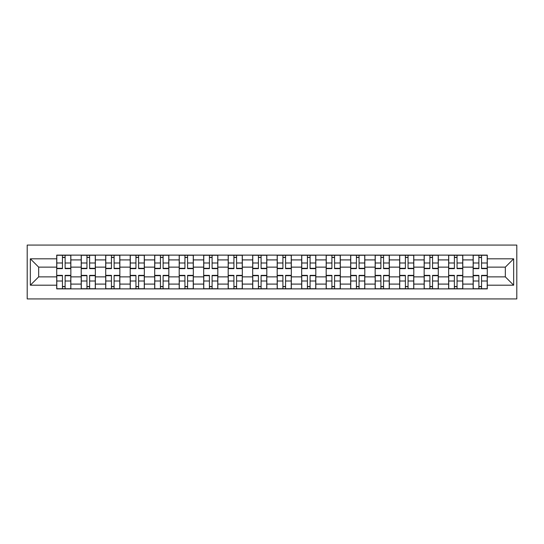 <?xml version="1.0" encoding="UTF-8"?>
<svg xmlns="http://www.w3.org/2000/svg" width="544" height="544" viewBox="0 0 544 544"><rect width="100%" height="100%" fill="white"/><g stroke="black" fill="none" stroke-linecap="round" stroke-linejoin="round"><path stroke-width="0.82" d="M27.2 298.928L516.8 298.928L516.8 245.072L27.2 245.072L27.2 298.928M81.219 288.878L81.219 259.91L70.849 259.91L70.849 288.878M70.849 259.91L70.849 255.122M81.219 259.91L81.219 255.122M95.35 255.122L95.35 288.878M105.713 288.878L105.713 255.122M119.843 255.122L119.843 288.878M130.206 288.878L130.206 255.122M144.337 255.122L144.337 288.878M154.7 288.878L154.7 255.122M168.837 255.122L168.837 288.878M179.2 288.878L179.2 255.122M193.331 255.122L193.331 288.878M203.694 288.878L203.694 255.122M217.824 255.122L217.824 288.878M228.188 288.878L228.188 255.122M242.325 255.122L242.325 288.878M252.688 288.878L252.688 255.122M266.818 255.122L266.818 288.878M277.182 288.878L277.182 255.122M291.312 255.122L291.312 288.878M301.675 288.878L301.675 255.122M315.812 255.122L315.812 288.878M326.176 288.878L326.176 255.122M340.306 255.122L340.306 288.878M350.669 288.878L350.669 255.122M364.8 255.122L364.8 288.878M375.163 288.878L375.163 255.122M389.3 255.122L389.3 288.878M399.663 288.878L399.663 255.122M413.794 255.122L413.794 288.878M424.157 288.878L424.157 255.122M438.287 255.122L438.287 288.878M448.65 288.878L448.65 255.122M462.781 255.122L462.781 288.878M473.151 288.878L473.151 255.122M473.151 276.869L462.781 276.869M448.65 276.869L438.287 276.869M424.157 276.869L413.794 276.869M399.663 276.869L389.3 276.869M375.163 276.869L364.8 276.869M350.669 276.869L340.306 276.869M326.176 276.869L315.812 276.869M301.675 276.869L291.312 276.869M277.182 276.869L266.818 276.869M252.688 276.869L242.325 276.869M228.188 276.869L217.824 276.869M203.694 276.869L193.331 276.869M179.2 276.869L168.837 276.869M154.7 276.869L144.337 276.869M130.206 276.869L119.843 276.869M105.713 276.869L95.35 276.869M81.219 276.869L70.849 276.869M473.151 267.131L462.781 267.131M448.65 267.131L438.287 267.131M424.157 267.131L413.794 267.131M399.663 267.131L389.3 267.131M375.163 267.131L364.8 267.131M350.669 267.131L340.306 267.131M326.176 267.131L315.812 267.131M301.675 267.131L291.312 267.131M277.182 267.131L266.818 267.131M252.688 267.131L242.325 267.131M228.188 267.131L217.824 267.131M203.694 267.131L193.331 267.131M179.2 267.131L168.837 267.131M154.7 267.131L144.337 267.131M130.206 267.131L119.843 267.131M105.713 267.131L95.35 267.131M81.219 267.131L70.849 267.131M38.665 276.869L56.719 276.869L56.719 267.131L38.665 267.131L38.665 276.869L30.342 285.192L30.342 258.808L56.719 258.808L56.719 267.131M487.281 267.131L487.281 276.869L505.335 276.869L505.335 267.131L487.281 267.131L487.281 255.122L56.719 255.122L56.719 258.808M487.281 258.808L513.658 258.808L513.658 285.192L487.281 285.192L487.281 276.869M56.719 276.869L56.719 288.878L487.281 288.878L487.281 285.192M56.719 285.192L30.342 285.192M65.124 286.525L62.451 286.525M62.451 257.475L65.124 257.475M89.617 286.525L86.945 286.525M86.945 257.475L89.617 257.475M114.111 286.525L111.445 286.525M111.445 257.475L114.111 257.475M138.611 286.525L135.939 286.525M135.939 257.475L138.611 257.475M163.105 286.525L160.432 286.525M160.432 257.475L163.105 257.475M187.598 286.525L184.933 286.525M184.933 257.475L187.598 257.475M212.099 286.525L209.426 286.525M209.426 257.475L212.099 257.475M236.592 286.525L233.92 286.525M233.92 257.475L236.592 257.475M261.086 286.525L258.42 286.525M258.42 257.475L261.086 257.475M285.58 286.525L282.914 286.525M282.914 257.475L285.58 257.475M310.08 286.525L307.408 286.525M307.408 257.475L310.08 257.475M334.574 286.525L331.901 286.525M331.901 257.475L334.574 257.475M359.067 286.525L356.402 286.525M356.402 257.475L359.067 257.475M383.568 286.525L380.895 286.525M380.895 257.475L383.568 257.475M408.061 286.525L405.389 286.525M405.389 257.475L408.061 257.475M432.555 286.525L429.889 286.525M429.889 257.475L432.555 257.475M457.055 286.525L454.383 286.525M454.383 257.475L457.055 257.475M481.549 286.525L478.876 286.525M478.876 257.475L481.549 257.475M30.342 258.808L38.665 267.131M505.335 276.869L513.658 285.192M505.335 267.131L513.658 258.808M65.124 268.627L65.124 255.279L70.774 255.279L70.774 268.627L65.124 268.627M62.451 257.319L65.124 257.319M62.451 255.279L56.8 255.279L56.8 268.627L62.451 268.627L62.451 255.279L65.124 255.279M62.451 275.373L62.451 288.721L56.8 288.721L56.8 275.373L62.451 275.373M65.124 286.681L62.451 286.681M65.124 288.721L70.774 288.721L70.774 275.373L65.124 275.373L65.124 288.721L62.451 288.721M89.617 268.627L89.617 255.279L95.268 255.279L95.268 268.627L89.617 268.627M86.945 257.319L89.617 257.319M86.945 255.279L81.294 255.279L81.294 268.627L86.945 268.627L86.945 255.279L89.617 255.279M114.111 268.627L114.111 255.279L119.768 255.279L119.768 268.627L114.111 268.627M111.445 257.319L114.111 257.319M111.445 255.279L105.788 255.279L105.788 268.627L111.445 268.627L111.445 255.279L114.111 255.279M86.945 275.373L86.945 288.721L81.294 288.721L81.294 275.373L86.945 275.373M89.617 286.681L86.945 286.681M89.617 288.721L95.268 288.721L95.268 275.373L89.617 275.373L89.617 288.721L86.945 288.721M111.445 275.373L111.445 288.721L105.788 288.721L105.788 275.373L111.445 275.373M114.111 286.681L111.445 286.681M114.111 288.721L119.768 288.721L119.768 275.373L114.111 275.373L114.111 288.721L111.445 288.721M138.611 268.627L138.611 255.279L144.262 255.279L144.262 268.627L138.611 268.627M135.939 257.319L138.611 257.319M135.939 255.279L130.288 255.279L130.288 268.627L135.939 268.627L135.939 255.279L138.611 255.279M163.105 268.627L163.105 255.279L168.756 255.279L168.756 268.627L163.105 268.627M160.432 257.319L163.105 257.319M160.432 255.279L154.782 255.279L154.782 268.627L160.432 268.627L160.432 255.279L163.105 255.279M187.598 268.627L187.598 255.279L193.249 255.279L193.249 268.627L187.598 268.627M184.933 257.319L187.598 257.319M184.933 255.279L179.275 255.279L179.275 268.627L184.933 268.627L184.933 255.279L187.598 255.279M135.939 275.373L135.939 288.721L130.288 288.721L130.288 275.373L135.939 275.373M138.611 286.681L135.939 286.681M138.611 288.721L144.262 288.721L144.262 275.373L138.611 275.373L138.611 288.721L135.939 288.721M160.432 275.373L160.432 288.721L154.782 288.721L154.782 275.373L160.432 275.373M163.105 286.681L160.432 286.681M163.105 288.721L168.756 288.721L168.756 275.373L163.105 275.373L163.105 288.721L160.432 288.721M184.933 275.373L184.933 288.721L179.275 288.721L179.275 275.373L184.933 275.373M187.598 286.681L184.933 286.681M187.598 288.721L193.249 288.721L193.249 275.373L187.598 275.373L187.598 288.721L184.933 288.721M212.099 268.627L212.099 255.279L217.75 255.279L217.75 268.627L212.099 268.627M209.426 257.319L212.099 257.319M209.426 255.279L203.776 255.279L203.776 268.627L209.426 268.627L209.426 255.279L212.099 255.279M209.426 275.373L209.426 288.721L203.776 288.721L203.776 275.373L209.426 275.373M212.099 286.681L209.426 286.681M212.099 288.721L217.75 288.721L217.75 275.373L212.099 275.373L212.099 288.721L209.426 288.721M236.592 268.627L236.592 255.279L242.243 255.279L242.243 268.627L236.592 268.627M233.92 257.319L236.592 257.319M233.92 255.279L228.269 255.279L228.269 268.627L233.92 268.627L233.92 255.279L236.592 255.279M233.92 275.373L233.92 288.721L228.269 288.721L228.269 275.373L233.92 275.373M236.592 286.681L233.92 286.681M236.592 288.721L242.243 288.721L242.243 275.373L236.592 275.373L236.592 288.721L233.92 288.721M261.086 268.627L261.086 255.279L266.737 255.279L266.737 268.627L261.086 268.627M258.42 257.319L261.086 257.319M258.42 255.279L252.763 255.279L252.763 268.627L258.42 268.627L258.42 255.279L261.086 255.279M258.42 275.373L258.42 288.721L252.763 288.721L252.763 275.373L258.42 275.373M261.086 286.681L258.42 286.681M261.086 288.721L266.737 288.721L266.737 275.373L261.086 275.373L261.086 288.721L258.42 288.721M285.58 268.627L285.58 255.279L291.237 255.279L291.237 268.627L285.58 268.627M282.914 257.319L285.58 257.319M282.914 255.279L277.263 255.279L277.263 268.627L282.914 268.627L282.914 255.279L285.58 255.279M282.914 275.373L282.914 288.721L277.263 288.721L277.263 275.373L282.914 275.373M285.58 286.681L282.914 286.681M285.58 288.721L291.237 288.721L291.237 275.373L285.58 275.373L285.58 288.721L282.914 288.721M310.08 268.627L310.08 255.279L315.731 255.279L315.731 268.627L310.08 268.627M307.408 257.319L310.08 257.319M307.408 255.279L301.757 255.279L301.757 268.627L307.408 268.627L307.408 255.279L310.08 255.279M307.408 275.373L307.408 288.721L301.757 288.721L301.757 275.373L307.408 275.373M310.08 286.681L307.408 286.681M310.08 288.721L315.731 288.721L315.731 275.373L310.08 275.373L310.08 288.721L307.408 288.721M334.574 268.627L334.574 255.279L340.224 255.279L340.224 268.627L334.574 268.627M331.901 257.319L334.574 257.319M331.901 255.279L326.25 255.279L326.25 268.627L331.901 268.627L331.901 255.279L334.574 255.279M331.901 275.373L331.901 288.721L326.25 288.721L326.25 275.373L331.901 275.373M334.574 286.681L331.901 286.681M334.574 288.721L340.224 288.721L340.224 275.373L334.574 275.373L334.574 288.721L331.901 288.721M359.067 268.627L359.067 255.279L364.725 255.279L364.725 268.627L359.067 268.627M356.402 257.319L359.067 257.319M356.402 255.279L350.751 255.279L350.751 268.627L356.402 268.627L356.402 255.279L359.067 255.279M356.402 275.373L356.402 288.721L350.751 288.721L350.751 275.373L356.402 275.373M359.067 286.681L356.402 286.681M359.067 288.721L364.725 288.721L364.725 275.373L359.067 275.373L359.067 288.721L356.402 288.721M383.568 268.627L383.568 255.279L389.218 255.279L389.218 268.627L383.568 268.627M380.895 257.319L383.568 257.319M380.895 255.279L375.244 255.279L375.244 268.627L380.895 268.627L380.895 255.279L383.568 255.279M380.895 275.373L380.895 288.721L375.244 288.721L375.244 275.373L380.895 275.373M383.568 286.681L380.895 286.681M383.568 288.721L389.218 288.721L389.218 275.373L383.568 275.373L383.568 288.721L380.895 288.721M408.061 268.627L408.061 255.279L413.712 255.279L413.712 268.627L408.061 268.627M405.389 257.319L408.061 257.319M405.389 255.279L399.738 255.279L399.738 268.627L405.389 268.627L405.389 255.279L408.061 255.279M405.389 275.373L405.389 288.721L399.738 288.721L399.738 275.373L405.389 275.373M408.061 286.681L405.389 286.681M408.061 288.721L413.712 288.721L413.712 275.373L408.061 275.373L408.061 288.721L405.389 288.721M432.555 268.627L432.555 255.279L438.212 255.279L438.212 268.627L432.555 268.627M429.889 257.319L432.555 257.319M429.889 255.279L424.232 255.279L424.232 268.627L429.889 268.627L429.889 255.279L432.555 255.279M429.889 275.373L429.889 288.721L424.232 288.721L424.232 275.373L429.889 275.373M432.555 286.681L429.889 286.681M432.555 288.721L438.212 288.721L438.212 275.373L432.555 275.373L432.555 288.721L429.889 288.721M457.055 268.627L457.055 255.279L462.706 255.279L462.706 268.627L457.055 268.627M454.383 257.319L457.055 257.319M454.383 255.279L448.732 255.279L448.732 268.627L454.383 268.627L454.383 255.279L457.055 255.279M454.383 275.373L454.383 288.721L448.732 288.721L448.732 275.373L454.383 275.373M457.055 286.681L454.383 286.681M457.055 288.721L462.706 288.721L462.706 275.373L457.055 275.373L457.055 288.721L454.383 288.721M481.549 268.627L481.549 255.279L487.2 255.279L487.2 268.627L481.549 268.627M478.876 257.319L481.549 257.319M478.876 255.279L473.226 255.279L473.226 268.627L478.876 268.627L478.876 255.279L481.549 255.279M478.876 275.373L478.876 288.721L473.226 288.721L473.226 275.373L478.876 275.373M481.549 286.681L478.876 286.681M481.549 288.721L487.2 288.721L487.2 275.373L481.549 275.373L481.549 288.721L478.876 288.721M448.65 259.91L438.287 259.91M424.157 259.91L413.794 259.91M399.663 259.91L389.3 259.91M375.163 259.91L364.8 259.91M350.669 259.91L340.306 259.91M326.176 259.91L315.812 259.91M301.675 259.91L291.312 259.91M277.182 259.91L266.818 259.91M252.688 259.91L242.325 259.91M228.188 259.91L217.824 259.91M203.694 259.91L193.331 259.91M179.2 259.91L168.837 259.91M154.7 259.91L144.337 259.91M130.206 259.91L119.843 259.91M105.713 259.91L95.35 259.91M473.151 259.91L462.781 259.91M448.65 284.09L438.287 284.09M424.157 284.09L413.794 284.09M399.663 284.09L389.3 284.09M375.163 284.09L364.8 284.09M350.669 284.09L340.306 284.09M326.176 284.09L315.812 284.09M301.675 284.09L291.312 284.09M277.182 284.09L266.818 284.09M252.688 284.09L242.325 284.09M228.188 284.09L217.824 284.09M203.694 284.09L193.331 284.09M179.2 284.09L168.837 284.09M154.7 284.09L144.337 284.09M130.206 284.09L119.843 284.09M105.713 284.09L95.35 284.09M81.219 284.09L70.849 284.09M473.151 284.09L462.781 284.09M65.124 268.294L70.774 268.294M65.124 262.99L70.774 262.99M56.8 268.294L62.451 268.294M56.8 262.99L62.451 262.99M62.451 275.706L56.8 275.706M62.451 281.01L56.8 281.01M70.774 275.706L65.124 275.706M70.774 281.01L65.124 281.01M89.617 268.294L95.268 268.294M89.617 262.99L95.268 262.99M81.294 268.294L86.945 268.294M81.294 262.99L86.945 262.99M114.111 268.294L119.768 268.294M114.111 262.99L119.768 262.99M105.788 268.294L111.445 268.294M105.788 262.99L111.445 262.99M86.945 275.706L81.294 275.706M86.945 281.01L81.294 281.01M95.268 275.706L89.617 275.706M95.268 281.01L89.617 281.01M111.445 275.706L105.788 275.706M111.445 281.01L105.788 281.01M119.768 275.706L114.111 275.706M119.768 281.01L114.111 281.01M138.611 268.294L144.262 268.294M138.611 262.99L144.262 262.99M130.288 268.294L135.939 268.294M130.288 262.99L135.939 262.99M163.105 268.294L168.756 268.294M163.105 262.99L168.756 262.99M154.782 268.294L160.432 268.294M154.782 262.99L160.432 262.99M187.598 268.294L193.249 268.294M187.598 262.99L193.249 262.99M179.275 268.294L184.933 268.294M179.275 262.99L184.933 262.99M135.939 275.706L130.288 275.706M135.939 281.01L130.288 281.01M144.262 275.706L138.611 275.706M144.262 281.01L138.611 281.01M160.432 275.706L154.782 275.706M160.432 281.01L154.782 281.01M168.756 275.706L163.105 275.706M168.756 281.01L163.105 281.01M184.933 275.706L179.275 275.706M184.933 281.01L179.275 281.01M193.249 275.706L187.598 275.706M193.249 281.01L187.598 281.01M212.099 268.294L217.75 268.294M212.099 262.99L217.75 262.99M203.776 268.294L209.426 268.294M203.776 262.99L209.426 262.99M209.426 275.706L203.776 275.706M209.426 281.01L203.776 281.01M217.75 275.706L212.099 275.706M217.75 281.01L212.099 281.01M236.592 268.294L242.243 268.294M236.592 262.99L242.243 262.99M228.269 268.294L233.92 268.294M228.269 262.99L233.92 262.99M233.92 275.706L228.269 275.706M233.92 281.01L228.269 281.01M242.243 275.706L236.592 275.706M242.243 281.01L236.592 281.01M261.086 268.294L266.737 268.294M261.086 262.99L266.737 262.99M252.763 268.294L258.42 268.294M252.763 262.99L258.42 262.99M258.42 275.706L252.763 275.706M258.42 281.01L252.763 281.01M266.737 275.706L261.086 275.706M266.737 281.01L261.086 281.01M285.58 268.294L291.237 268.294M285.58 262.99L291.237 262.99M277.263 268.294L282.914 268.294M277.263 262.99L282.914 262.99M282.914 275.706L277.263 275.706M282.914 281.01L277.263 281.01M291.237 275.706L285.58 275.706M291.237 281.01L285.58 281.01M310.08 268.294L315.731 268.294M310.08 262.99L315.731 262.99M301.757 268.294L307.408 268.294M301.757 262.99L307.408 262.99M307.408 275.706L301.757 275.706M307.408 281.01L301.757 281.01M315.731 275.706L310.08 275.706M315.731 281.01L310.08 281.01M334.574 268.294L340.224 268.294M334.574 262.99L340.224 262.99M326.25 268.294L331.901 268.294M326.25 262.99L331.901 262.99M331.901 275.706L326.25 275.706M331.901 281.01L326.25 281.01M340.224 275.706L334.574 275.706M340.224 281.01L334.574 281.01M359.067 268.294L364.725 268.294M359.067 262.99L364.725 262.99M350.751 268.294L356.402 268.294M350.751 262.99L356.402 262.99M356.402 275.706L350.751 275.706M356.402 281.01L350.751 281.01M364.725 275.706L359.067 275.706M364.725 281.01L359.067 281.01M383.568 268.294L389.218 268.294M383.568 262.99L389.218 262.99M375.244 268.294L380.895 268.294M375.244 262.99L380.895 262.99M380.895 275.706L375.244 275.706M380.895 281.01L375.244 281.01M389.218 275.706L383.568 275.706M389.218 281.01L383.568 281.01M408.061 268.294L413.712 268.294M408.061 262.99L413.712 262.99M399.738 268.294L405.389 268.294M399.738 262.99L405.389 262.99M405.389 275.706L399.738 275.706M405.389 281.01L399.738 281.01M413.712 275.706L408.061 275.706M413.712 281.01L408.061 281.01M432.555 268.294L438.212 268.294M432.555 262.99L438.212 262.99M424.232 268.294L429.889 268.294M424.232 262.99L429.889 262.99M429.889 275.706L424.232 275.706M429.889 281.01L424.232 281.01M438.212 275.706L432.555 275.706M438.212 281.01L432.555 281.01M457.055 268.294L462.706 268.294M457.055 262.99L462.706 262.99M448.732 268.294L454.383 268.294M448.732 262.99L454.383 262.99M454.383 275.706L448.732 275.706M454.383 281.01L448.732 281.01M462.706 275.706L457.055 275.706M462.706 281.01L457.055 281.01M481.549 268.294L487.2 268.294M481.549 262.99L487.2 262.99M473.226 268.294L478.876 268.294M473.226 262.99L478.876 262.99M478.876 275.706L473.226 275.706M478.876 281.01L473.226 281.01M487.2 275.706L481.549 275.706M487.2 281.01L481.549 281.01"/></g></svg>

